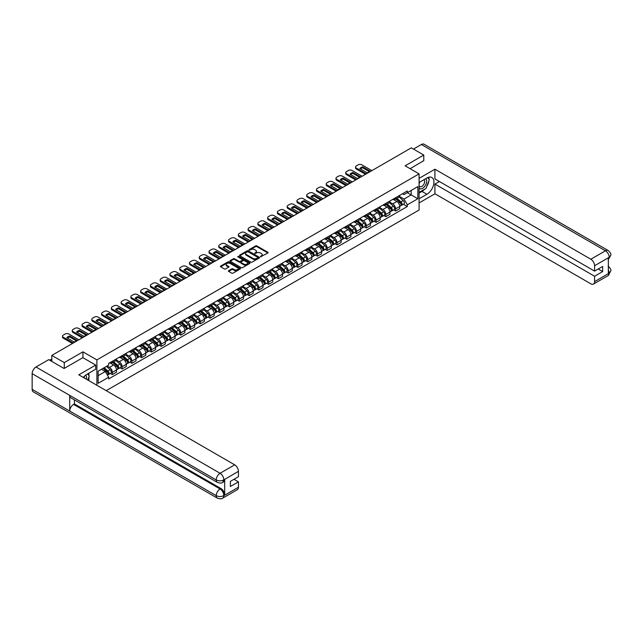 <?xml version="1.0" encoding="UTF-8"?>
<svg xmlns="http://www.w3.org/2000/svg" width="643" height="643" viewBox="0 0 643 643"><rect width="100%" height="100%" fill="white"/><g stroke="black" fill="none" stroke-linecap="round" stroke-linejoin="round"><path stroke-width="0.96" d="M260.511 256.774L267.898 253.004A0.868 0.498 0 0 0 267.898 252.297L256.838 245.907A0.868 0.498 0 0 0 255.609 245.907L249.074 249.677L249.074 250.175L250.786 249.685A2.781 1.607 0 0 1 254.716 249.685L255.641 250.223A2.781 1.607 0 0 1 256.453 251.357A2.781 1.607 0 0 1 255.641 252.49L254.797 253.479L256.501 252.988A2.781 1.607 0 0 1 260.431 252.988L261.355 253.519A2.781 1.607 0 0 1 262.167 254.652A2.781 1.607 0 0 1 261.355 255.793L260.511 256.774L260.511 256.276M228.627 270.679A0.868 0.498 0 0 0 228.627 271.386L231.729 273.179A0.868 0.498 0 0 0 232.959 273.179L240.209 268.991A0.868 0.498 0 0 0 240.209 268.284L229.149 261.894A0.868 0.498 0 0 0 227.919 261.894L220.67 266.081A0.868 0.498 0 0 0 220.67 266.789L224.415 268.951A0.868 0.498 0 0 0 225.645 268.951L228.747 267.158A0.868 0.498 0 0 0 228.747 266.451L226.891 265.382A2.323 1.342 0 0 1 226.207 264.434A2.323 1.342 0 0 1 227.646 263.188A2.323 1.342 0 0 1 230.178 263.477L237.46 267.689A2.323 1.342 0 0 1 238.143 268.637A2.323 1.342 0 0 1 236.704 269.875A2.323 1.342 0 0 1 234.173 269.586L232.959 268.887A0.868 0.498 0 0 0 231.729 268.887L228.627 270.679L228.627 271.386L231.729 269.61L231.729 268.887M96.892 359.895L82.931 351.834L64.268 362.604L51.81 355.41L411.319 147.85L423.777 155.043L405.122 165.814L419.083 173.875L96.892 359.895L96.892 385.27M250.842 262.143A0.868 0.498 0 0 0 252.072 262.143L259.322 257.956A0.868 0.498 0 0 0 259.322 257.248L248.262 250.858A0.868 0.498 0 0 0 247.033 250.858L239.783 255.046A0.868 0.498 0 0 0 239.783 255.753L250.842 262.143M237.902 256.903L249.757 263.477L242.515 267.657A0.868 0.498 0 0 1 241.286 267.657L230.226 261.275L233.329 259.491L233.329 258.767L230.226 260.56A0.868 0.498 0 0 0 230.226 261.275L230.226 260.56M233.329 259.491A0.868 0.498 0 0 1 234.558 259.491L234.558 258.767A0.868 0.498 0 0 0 233.329 258.767M234.558 258.767L239.043 261.363A0.868 0.498 0 0 0 240.273 261.363L242.331 260.174A0.868 0.498 0 0 0 242.331 259.467L237.661 256.766L238.521 256.268L249.765 262.762A0.868 0.498 0 0 1 249.765 263.469L249.765 262.762M106.216 390.655L419.083 210.028L419.083 173.875M64.268 362.604L64.268 368.391M51.81 355.41L51.81 361.414M423.777 160.83L423.777 155.043M395.606 197.739A4.075 2.355 60 0 1 394.762 199.563L398.893 197.176A4.075 2.355 -120 0 0 399.737 195.351M389.738 202.119L392.72 203.847A4.075 2.355 60 0 1 395.606 208.83L399.737 206.443A4.075 2.355 -120 0 0 396.86 201.46L393.902 199.748M399.737 206.443L399.737 208.654L395.606 211.041L393.62 209.891M394.762 199.563A4.075 2.355 60 0 1 392.752 199.378M395.606 208.83L395.606 211.041M385.84 203.373A4.075 2.355 60 0 1 384.996 205.205L389.128 202.818A4.075 2.355 -120 0 0 389.971 200.986M383.855 215.534L385.84 216.675L389.971 214.288L389.971 212.086A4.075 2.355 -120 0 0 387.086 207.094L384.128 205.39M384.996 205.205A4.075 2.355 60 0 1 382.987 205.021M379.973 207.761L382.955 209.481A4.075 2.355 60 0 1 385.84 214.473L385.84 216.675M376.067 209.015A4.075 2.355 60 0 1 375.223 210.84L379.362 208.453A4.075 2.355 -120 0 0 380.198 206.628M374.089 221.176L376.067 222.317L380.206 219.93L380.206 217.728A4.075 2.355 -120 0 0 377.32 212.737L374.363 211.033M375.223 210.84A4.075 2.355 60 0 1 373.221 210.655M370.207 213.396L373.189 215.124A4.075 2.355 60 0 1 376.067 220.115L376.067 222.317M366.301 214.649A4.075 2.355 60 0 1 365.457 216.482L369.588 214.095A4.075 2.355 -120 0 0 370.432 212.27M364.324 226.81L366.301 227.952L370.432 225.572L370.432 223.362A4.075 2.355 -120 0 0 367.555 218.379L364.597 216.667M365.457 216.482A4.075 2.355 60 0 1 363.456 216.297M360.442 219.038L363.424 220.758A4.075 2.355 60 0 1 366.301 225.749L366.301 227.952M356.535 220.292A4.075 2.355 60 0 1 355.692 222.116L359.823 219.737A4.075 2.355 -120 0 0 360.667 217.905M354.55 232.453L356.535 233.594L360.667 231.207L360.667 229.004A4.075 2.355 -120 0 0 357.789 224.013L354.832 222.309M355.692 222.116A4.075 2.355 60 0 1 353.69 221.939M350.668 224.68L353.658 226.4A4.075 2.355 60 0 1 356.535 231.392L356.535 233.594M346.77 225.934A4.075 2.355 60 0 1 345.926 227.759L350.057 225.371A4.075 2.355 -120 0 0 350.901 223.547M344.785 238.087L346.77 239.236L350.901 236.849L350.901 234.639A4.075 2.355 -120 0 0 348.024 229.655L345.066 227.944M345.926 227.759A4.075 2.355 60 0 1 343.917 227.574M340.903 230.315L343.884 232.043A4.075 2.355 60 0 1 346.77 237.026L346.77 239.236M337.004 231.568A4.075 2.355 60 0 1 336.16 233.401L340.292 231.014A4.075 2.355 -120 0 0 341.136 229.181M335.019 243.729L337.004 244.87L341.136 242.483L341.136 240.281A4.075 2.355 -120 0 0 338.25 235.29L335.292 233.586M336.16 233.401A4.075 2.355 60 0 1 334.151 233.216M331.137 235.957L334.119 237.677A4.075 2.355 60 0 1 337.004 242.668L337.004 244.87M327.231 237.211A4.075 2.355 60 0 1 326.387 239.035L330.526 236.648A4.075 2.355 -120 0 0 331.362 234.824M325.254 249.371L327.231 250.513L331.362 248.126L331.362 245.923A4.075 2.355 -120 0 0 328.485 240.932L325.527 239.228M326.387 239.035A4.075 2.355 60 0 1 324.385 238.85M321.371 241.591L324.353 243.319A4.075 2.355 60 0 1 327.231 248.302L327.231 250.513M317.465 242.845A4.075 2.355 60 0 1 316.621 244.678L320.753 242.29A4.075 2.355 -120 0 0 321.596 240.466M315.488 255.006L317.465 256.147L321.596 253.768L321.596 251.558A4.075 2.355 -120 0 0 318.719 246.574L315.761 244.862M316.621 244.678A4.075 2.355 60 0 1 314.62 244.493M311.598 247.234L314.588 248.954A4.075 2.355 60 0 1 317.465 253.945L317.465 256.147M307.7 248.487A4.075 2.355 60 0 1 306.856 250.312L310.987 247.933A4.075 2.355 -120 0 0 311.831 246.1M305.714 260.648L307.7 261.789L311.831 259.402L311.831 257.2A4.075 2.355 -120 0 0 308.953 252.209L305.996 250.505M306.856 250.312A4.075 2.355 60 0 1 304.846 250.135M301.832 252.876L304.822 254.596A4.075 2.355 60 0 1 307.7 259.587L307.7 261.789M297.934 254.13A4.075 2.355 60 0 1 297.09 255.954L301.221 253.567A4.075 2.355 -120 0 0 302.065 251.743M295.949 266.282L297.934 267.432L302.065 265.045L302.065 262.834A4.075 2.355 -120 0 0 299.188 257.851L296.23 256.139M297.09 255.954A4.075 2.355 60 0 1 295.081 255.769M292.067 258.51L295.049 260.238A4.075 2.355 60 0 1 297.934 265.221L297.934 267.432M288.16 259.764A4.075 2.355 60 0 1 287.325 261.597L291.456 259.209A4.075 2.355 -120 0 0 292.3 257.377M286.183 271.925L288.168 273.066L292.3 270.679L292.3 268.477A4.075 2.355 -120 0 0 289.414 263.485L286.456 261.781M287.325 261.597A4.075 2.355 60 0 1 285.315 261.412M282.301 264.152L285.283 265.872A4.075 2.355 60 0 1 288.168 270.864L288.168 273.066M278.395 265.406A4.075 2.355 60 0 1 277.551 267.231L281.682 264.844A4.075 2.355 -120 0 0 282.526 263.019M276.418 277.559L278.395 278.708L282.526 276.321L282.526 274.119A4.075 2.355 -120 0 0 279.649 269.128L276.691 267.424M277.551 267.231A4.075 2.355 60 0 1 275.55 267.046M272.536 269.787L275.517 271.515A4.075 2.355 60 0 1 278.395 276.498L278.395 278.708M268.629 271.041A4.075 2.355 60 0 1 267.785 272.873L271.917 270.486A4.075 2.355 -120 0 0 272.761 268.653M266.652 283.201L268.629 284.343L272.761 281.964L272.761 279.753A4.075 2.355 -120 0 0 269.883 274.77L266.925 273.058M267.785 272.873A4.075 2.355 60 0 1 265.784 272.688M262.762 275.429L265.752 277.149A4.075 2.355 60 0 1 268.629 282.14L268.629 284.343M258.864 276.683A4.075 2.355 60 0 1 258.02 278.507L262.151 276.128A4.075 2.355 -120 0 0 262.995 274.296M256.879 288.844L258.864 289.985L262.995 287.598L262.995 285.396A4.075 2.355 -120 0 0 260.118 280.404L257.16 278.7M258.02 278.507A4.075 2.355 60 0 1 256.01 278.331M252.996 281.071L255.986 282.791A4.075 2.355 60 0 1 258.864 287.783L258.864 289.985M249.098 282.325A4.075 2.355 60 0 1 248.254 284.15L252.386 281.763A4.075 2.355 -120 0 0 253.229 279.938M247.113 294.478L249.098 295.627L253.229 293.24L253.229 291.03A4.075 2.355 -120 0 0 250.344 286.047L247.386 284.335M248.254 284.15A4.075 2.355 60 0 1 246.245 283.965M243.231 286.706L246.213 288.434A4.075 2.355 60 0 1 249.098 293.417L249.098 295.627M239.325 287.96A4.075 2.355 60 0 1 238.489 289.792L242.62 287.405A4.075 2.355 -120 0 0 243.464 285.572M237.347 300.12L239.325 301.262L243.464 298.874L243.464 296.672A4.075 2.355 -120 0 0 240.578 291.681L237.621 289.977M238.489 289.792A4.075 2.355 60 0 1 236.479 289.607M233.465 292.348L236.447 294.068A4.075 2.355 60 0 1 239.325 299.059L239.325 301.262M229.559 293.602A4.075 2.355 60 0 1 228.715 295.426L232.846 293.039A4.075 2.355 -120 0 0 233.69 291.215M227.582 305.755L229.559 306.904L233.69 304.517L233.69 302.314A4.075 2.355 -120 0 0 230.813 297.323L227.855 295.611M228.715 295.426A4.075 2.355 60 0 1 226.714 295.241M223.7 297.982L226.682 299.71A4.075 2.355 60 0 1 229.559 304.694L229.559 306.904M219.793 299.236A4.075 2.355 60 0 1 218.95 301.069L223.081 298.682A4.075 2.355 -120 0 0 223.925 296.849M217.816 311.397L219.793 312.538L223.925 310.159L223.925 307.949A4.075 2.355 -120 0 0 221.047 302.966L218.09 301.254M218.95 301.069A4.075 2.355 60 0 1 216.948 300.884M213.926 303.625L216.916 305.345A4.075 2.355 60 0 1 219.793 310.336L219.793 312.538M210.028 304.878A4.075 2.355 60 0 1 209.184 306.703L213.315 304.324A4.075 2.355 -120 0 0 214.159 302.491M208.043 317.039L210.028 318.181L214.159 315.793L214.159 313.591A4.075 2.355 -120 0 0 211.282 308.6L208.324 306.896M209.184 306.703A4.075 2.355 60 0 1 207.175 306.526M204.161 309.267L207.142 310.987A4.075 2.355 60 0 1 210.028 315.978L210.028 318.181M200.262 310.513A4.075 2.355 60 0 1 199.418 312.345L203.55 309.958A4.075 2.355 -120 0 0 204.394 308.134M198.277 322.673L200.262 323.823L204.394 321.436L204.394 319.225A4.075 2.355 -120 0 0 201.508 314.242L198.55 312.53M199.418 312.345A4.075 2.355 60 0 1 197.409 312.16M194.395 314.901L197.377 316.629A4.075 2.355 60 0 1 200.262 321.613L200.262 323.823M190.489 316.155A4.075 2.355 60 0 1 189.645 317.988L193.784 315.6A4.075 2.355 -120 0 0 194.628 313.768M188.512 328.316L190.489 329.457L194.628 327.07L194.628 324.868A4.075 2.355 -120 0 0 191.743 319.876L188.785 318.172M189.645 317.988A4.075 2.355 60 0 1 187.643 317.803M184.629 320.544L187.611 322.264A4.075 2.355 60 0 1 190.489 327.255L190.489 329.457M180.723 321.797A4.075 2.355 60 0 1 179.879 323.622L184.011 321.235A4.075 2.355 -120 0 0 184.854 319.41M178.746 333.95L180.723 335.099L184.854 332.712L184.854 330.51A4.075 2.355 -120 0 0 181.977 325.519L179.019 323.807M179.879 323.622A4.075 2.355 60 0 1 177.878 323.437M174.864 326.178L177.846 327.906A4.075 2.355 60 0 1 180.723 332.889L180.723 335.099M170.958 327.432A4.075 2.355 60 0 1 170.114 329.264L174.245 326.877A4.075 2.355 -120 0 0 175.089 325.045M168.972 339.592L170.958 340.734L175.089 338.355L175.089 336.144A4.075 2.355 -120 0 0 172.211 331.161L169.254 329.449M170.114 329.264A4.075 2.355 60 0 1 168.112 329.079M165.09 331.82L168.08 333.54A4.075 2.355 60 0 1 170.958 338.531L170.958 340.734M161.192 333.074A4.075 2.355 60 0 1 160.348 334.899L164.479 332.519A4.075 2.355 -120 0 0 165.323 330.687M159.207 345.235L161.192 346.376L165.323 343.989L165.323 341.787A4.075 2.355 -120 0 0 162.446 336.795L159.488 335.091M160.348 334.899A4.075 2.355 60 0 1 158.339 334.714M155.325 337.462L158.307 339.183A4.075 2.355 60 0 1 161.192 344.174L161.192 346.376M151.427 338.708A4.075 2.355 60 0 1 150.583 340.541L154.714 338.154A4.075 2.355 -120 0 0 155.558 336.329M149.441 350.869L151.427 352.018L155.558 349.631L155.558 347.421A4.075 2.355 -120 0 0 152.672 342.438L149.715 340.726M150.583 340.541A4.075 2.355 60 0 1 148.573 340.356M145.559 343.097L148.541 344.825A4.075 2.355 60 0 1 151.427 349.808L151.427 352.018M141.653 344.351A4.075 2.355 60 0 1 140.809 346.183L144.948 343.796A4.075 2.355 -120 0 0 145.784 341.963M139.676 356.511L141.653 357.653L145.784 355.266L145.784 353.063A4.075 2.355 -120 0 0 142.907 348.072L139.949 346.368M140.809 346.183A4.075 2.355 60 0 1 138.808 345.998M135.794 348.739L138.775 350.459A4.075 2.355 60 0 1 141.653 355.45L141.653 357.653M131.887 349.993A4.075 2.355 60 0 1 131.043 351.817L135.175 349.43A4.075 2.355 -120 0 0 136.019 347.606M129.91 362.146L131.887 363.295L136.019 360.908L136.019 358.706A4.075 2.355 -120 0 0 133.141 353.714L130.183 352.002M131.043 351.817A4.075 2.355 60 0 1 129.042 351.633M126.02 354.373L129.01 356.101A4.075 2.355 60 0 1 131.887 361.085L131.887 363.295M122.122 355.627A4.075 2.355 60 0 1 121.278 357.46L125.409 355.073A4.075 2.355 -120 0 0 126.253 353.24M120.137 367.788L122.122 368.929L126.253 366.542L126.253 364.34A4.075 2.355 -120 0 0 123.376 359.349L120.418 357.645M121.278 357.46A4.075 2.355 60 0 1 119.276 357.275M116.254 360.016L119.244 361.736A4.075 2.355 60 0 1 122.122 366.727L122.122 368.929M112.356 361.27A4.075 2.355 60 0 1 111.512 363.094L115.644 360.707A4.075 2.355 -120 0 0 116.487 358.882M110.371 373.43L112.356 374.572L116.487 372.184L116.487 369.982A4.075 2.355 -120 0 0 113.61 364.991L110.652 363.287M111.512 363.094A4.075 2.355 60 0 1 109.503 362.909M107.092 366.004L109.471 367.378A4.075 2.355 60 0 1 112.356 372.369L112.356 374.572M402.526 193.744L403.997 194.588L417.829 186.599L411.19 190.432L411.19 194.917L403.997 199.073L399.504 196.485M98.138 375.657L105.339 371.501L108.659 377.248L98.138 383.316L98.138 371.172L108.659 365.103L108.659 363.399L407.308 190.979L407.308 192.675L417.829 198.751L407.308 204.82L403.997 199.073M417.829 186.599L417.829 198.751M108.659 377.248L108.659 378.944L407.308 206.516L407.308 204.82M82.931 351.834L82.931 357.693M105.339 371.501L101.457 369.259M403.394 204.257L407.308 206.516M260.753 256.862L261.355 256.517A2.781 1.607 0 0 0 262.167 255.375L262.167 254.652M256.453 251.357L256.453 252.08A2.781 1.607 0 0 1 255.641 253.213L255.038 253.559M267.898 252.297L267.898 253.004L256.838 246.631A0.868 0.498 0 0 0 255.609 246.631L249.323 250.264M259.322 257.248L259.322 257.956L248.262 251.582A0.868 0.498 0 0 0 247.033 251.582L239.791 255.761L239.783 255.046M257.787 257.851L257.787 257.353L248.077 251.743L246.325 252.257A2.781 1.607 0 0 0 245.513 253.398A2.781 1.607 0 0 0 246.325 254.532L252.964 258.365A2.781 1.607 0 0 0 256.895 258.365L257.787 257.851L257.787 258.574L257.787 258.076M245.513 253.398L245.513 254.122A2.781 1.607 0 0 0 246.325 255.255L246.325 254.532M257.787 258.574L256.895 259.089A2.781 1.607 0 0 1 252.964 259.089L246.325 255.255M234.558 259.491L239.043 262.087A0.868 0.498 0 0 0 240.273 262.087L242.331 260.897A0.868 0.498 0 0 0 242.588 260.544L242.588 259.82M243.697 264.048A2.323 1.342 0 0 0 246.237 264.337A2.323 1.342 0 0 0 247.668 263.1A2.323 1.342 0 0 0 246.984 262.151L244.42 260.672A0.868 0.498 0 0 0 243.191 260.672L241.133 261.862A0.868 0.498 0 0 0 241.133 262.569L243.697 264.048L243.697 264.771A2.323 1.342 0 0 0 246.237 265.061A2.323 1.342 0 0 0 247.668 263.823L247.668 263.1M240.876 262.215L240.876 262.939A0.868 0.498 0 0 0 241.133 263.292L241.133 262.569M243.697 264.771L241.133 263.292M238.143 268.637L238.143 269.361A2.323 1.342 0 0 1 236.704 270.599A2.323 1.342 0 0 1 234.173 270.309L232.959 269.61A0.868 0.498 0 0 0 231.729 269.61M226.207 264.434L226.207 265.157A2.323 1.342 0 0 0 226.891 266.106L226.891 265.382M228.747 266.451L228.747 267.158L226.891 266.106M240.201 268.999L229.149 262.617A0.868 0.498 0 0 0 227.919 262.617L220.678 266.797L220.67 266.081M395.887 198.912L399.866 202.465A2.21 1.278 60 0 1 400.565 205.889L399.737 206.363M395.992 199.008L397.864 200.086M396.289 198.679L400.718 202.633A1.061 0.611 60 0 1 401.047 204.273A1.061 0.611 60 0 1 400.951 204.313M396.948 198.301L400.935 201.854A2.21 1.278 60 0 1 401.626 205.27A2.21 1.278 60 0 1 400.959 205.342M399.166 196.967L403.185 200.552A2.21 1.278 60 0 1 403.876 203.976L401.626 205.27M369.412 171.657L362.74 167.807A5.538 3.199 180 0 0 360.377 168.9M365.489 174.309L356.318 169.013A2.652 1.535 180 0 1 355.539 167.927L355.539 166.995A2.652 1.535 -0 0 0 356.318 168.072L356.318 169.013M362.74 166.867A5.538 3.199 180 0 0 359.799 168.57L367.049 172.75A5.538 3.199 180 0 0 369.99 171.054L362.74 166.867L362.74 167.807M371.871 170.628L361.888 164.857A2.652 1.535 -0 0 0 358.135 164.857L356.318 165.91A2.652 1.535 -0 0 0 355.539 166.995M366.301 173.843L356.318 168.072M386.121 204.554L390.1 208.107A2.21 1.278 60 0 1 390.791 211.531L389.971 212.005M386.226 204.643L388.099 205.728M386.523 204.321L390.952 208.276A1.061 0.611 60 0 1 391.282 209.915A1.061 0.611 60 0 1 391.185 209.956M387.182 203.935L391.161 207.488A2.21 1.278 60 0 1 391.86 210.912A2.21 1.278 60 0 1 391.193 210.984M389.401 202.609L393.42 206.186A2.21 1.278 60 0 1 394.111 209.61L391.86 210.912M376.356 210.189L380.334 213.741A2.21 1.278 60 0 1 381.026 217.165L380.198 217.639M376.46 210.285L378.333 211.37M376.75 209.964L381.178 213.91A1.061 0.611 60 0 1 381.516 215.558A1.061 0.611 60 0 1 381.42 215.59M377.417 209.578L381.395 213.13A2.21 1.278 60 0 1 382.095 216.554A2.21 1.278 60 0 1 381.42 216.627M379.635 208.244L383.654 211.828A2.21 1.278 60 0 1 384.345 215.252L382.095 216.554M424.726 189.163A9.958 5.755 120 0 1 421.961 191.413L426.912 194.266A9.958 5.755 120 0 0 433.414 185.489A9.958 5.755 120 0 0 431.887 177.508A9.958 5.755 120 0 0 426.912 177.998L419.083 182.516M426.912 194.266L419.083 198.783M419.083 202.939L434.925 193.792L434.925 184.075L594.582 276.249L594.582 281.634L609.291 273.066L608.358 273.5L608.358 257.956L609.202 257.288L594.582 265.728A5.313 3.07 -120 0 0 590.821 259.225L605.441 250.786L421.366 144.506L413.449 149.08M439.37 181.503L434.925 184.075M598.215 269.015L602.66 271.587L602.66 266.451L594.582 271.113L434.925 178.939L434.925 169.213L590.821 259.225M419.083 178.36L434.925 169.213M434.925 193.792L590.821 283.804A5.313 3.07 -120 0 0 593.481 284.069A5.313 3.07 -120 0 0 594.582 281.634M421.366 144.506A5.449 3.143 -60 0 1 424.091 144.241L608.165 250.513A5.449 3.143 -60 0 0 605.441 250.786A5.313 3.07 60 0 1 609.202 257.288M594.582 271.113L594.582 265.728M602.66 271.587L594.582 276.249M423.777 160.613L410.13 168.707M426.703 186.558A9.958 5.755 120 0 0 428.849 181.029M429.01 179.244A9.958 5.755 120 0 0 428.76 177.219M421.961 191.413L419.083 193.069M608.358 269.787L609.202 273.01M608.165 266.234C610.303 268.155 611.196 269.698 610.85 270.848L609.299 273.066M608.165 250.513C610.303 252.418 611.196 253.969 610.85 255.158L609.291 257.345M217.35 482.395A5.449 3.143 -60 0 1 216.225 479.943C218.733 481.141 221.232 481.133 223.732 479.911L222.735 482.395C221.843 483.295 220.051 483.303 217.35 482.395L70.843 397.816A5.449 3.143 -60 0 1 69.717 395.357L32.15 373.663A5.449 3.143 -60 0 1 36 367L48.739 359.638L64.083 368.495L82.867 357.653L95.703 365.063L95.703 369.219L86.805 374.355A9.958 5.755 120 0 0 83.317 377.433M95.703 365.063L78.792 374.821L234.695 464.833A5.313 3.07 60 0 1 238.449 471.335L238.449 476.728L230.379 481.39L230.379 486.518L238.449 481.856L238.449 487.241A5.313 3.07 60 0 1 237.355 489.677L222.735 498.116A5.313 3.07 -120 0 0 223.828 495.681L238.449 487.241M88.654 380.519L90.751 381.725M88.879 380.391L88.879 377.055M88.879 375.56L88.879 373.157M222.735 498.116C221.883 499.016 220.091 499.016 217.35 498.124L33.275 391.844A5.449 3.143 -60 0 1 32.15 389.353L69.717 411.046A5.449 3.143 -60 0 1 73.567 404.415L220.075 488.993L220.919 488.511A5.313 3.07 60 0 1 224.68 495.014L224.68 479.469A5.313 3.07 60 0 1 223.579 481.904L222.735 482.395M32.15 373.663L32.15 389.353M36 367L220.075 473.272A5.449 3.143 -60 0 0 216.225 479.943L69.717 395.357L69.717 411.046L216.225 495.632C218.724 496.838 221.232 496.838 223.74 495.632L223.828 495.681M238.449 481.856L234.004 479.292M74.411 399.874L74.411 403.925L220.919 488.511M74.411 403.925L73.567 404.415M419.083 188.045A5.755 3.319 120 0 0 423.657 187.555A5.755 3.319 120 0 0 426.663 181.286A5.755 3.319 120 0 0 425.61 178.746M419.566 182.242A5.755 3.319 120 0 0 419.083 183.279M419.083 185.2A3.938 2.275 120 0 0 419.879 186.623A3.938 2.275 120 0 0 422.917 185.57A3.938 2.275 120 0 0 424.637 181.599A3.938 2.275 120 0 0 423.817 179.799A3.938 2.275 120 0 0 423.809 179.791M419.887 182.049A3.938 2.275 120 0 0 419.083 184.412M427.812 177.548L429.347 179.735L425.971 188.447L419.212 192.345M86.363 379.193A5.755 3.319 120 0 0 86.556 377.642A5.755 3.319 120 0 0 85.599 375.166M84.53 378.132A3.938 2.275 120 0 0 84.53 377.955A3.938 2.275 120 0 0 84.129 376.517M87.673 373.856L89.248 376.091L87.737 379.989M359.638 177.299L352.975 173.449A5.538 3.199 180 0 0 350.612 174.542M355.724 179.952L346.545 174.655A2.652 1.535 180 0 1 345.773 173.57L345.773 172.629A2.652 1.535 -0 0 0 346.545 173.714L346.545 174.655M352.975 172.509A5.538 3.199 180 0 0 350.033 174.205L357.283 178.392A5.538 3.199 180 0 0 360.225 176.696L352.975 172.509L352.975 173.449M362.105 176.262L352.123 170.499A2.652 1.535 -0 0 0 348.361 170.499L346.545 171.544A2.652 1.535 -0 0 0 345.773 172.629M356.535 179.477L346.545 173.714M349.872 182.933L343.201 179.084A5.538 3.199 180 0 0 340.846 180.185M345.95 185.586L336.779 180.297A2.652 1.535 180 0 1 336 179.212L336 178.272A2.652 1.535 -0 0 0 336.779 179.357L336.779 180.297M343.201 178.143A5.538 3.199 180 0 0 340.26 179.847L347.517 184.035A5.538 3.199 180 0 0 350.459 182.331L343.201 178.143L343.201 179.084M352.34 181.905L342.357 176.134A2.652 1.535 -0 0 0 338.596 176.134L336.779 177.187A2.652 1.535 -0 0 0 336 178.272M346.77 185.12L336.779 179.357M366.582 215.831L370.561 219.384A2.21 1.278 60 0 1 371.26 222.808L370.432 223.282M366.687 215.927L368.568 217.004M366.984 215.598L371.413 219.552A1.061 0.611 60 0 1 371.75 221.192A1.061 0.611 60 0 1 371.654 221.232M367.651 215.22L371.63 218.765A2.21 1.278 60 0 1 372.321 222.189A2.21 1.278 60 0 1 371.654 222.261M369.87 213.886L373.88 217.463A2.21 1.278 60 0 1 374.58 220.887L372.321 222.189M356.817 221.473L360.795 225.018A2.21 1.278 60 0 1 361.495 228.442L360.667 228.924M356.921 221.562L358.794 222.647M357.219 221.24L361.647 225.187A1.061 0.611 60 0 1 361.985 226.834A1.061 0.611 60 0 1 361.888 226.875M357.886 220.854L361.864 224.407A2.21 1.278 60 0 1 362.556 227.831A2.21 1.278 60 0 1 361.888 227.903M360.104 219.52L364.115 223.105A2.21 1.278 60 0 1 364.814 226.529L362.556 227.831M347.051 227.108L351.03 230.66A2.21 1.278 60 0 1 351.729 234.084L350.901 234.558M347.156 227.204L349.028 228.281M347.453 226.875L351.882 230.829A1.061 0.611 60 0 1 352.211 232.469A1.061 0.611 60 0 1 352.115 232.509M348.112 226.497L352.099 230.049A2.21 1.278 60 0 1 352.79 233.465A2.21 1.278 60 0 1 352.123 233.538M350.331 225.163L354.349 228.747A2.21 1.278 60 0 1 355.04 232.171L352.79 233.465M340.107 188.576L333.436 184.726A5.538 3.199 180 0 0 331.081 185.819M336.185 191.228L327.014 185.931A2.652 1.535 180 0 1 326.234 184.846L326.234 183.906A2.652 1.535 -0 0 0 327.014 184.991L327.014 185.931M333.436 183.785A5.538 3.199 180 0 0 330.494 185.481L337.744 189.669A5.538 3.199 180 0 0 340.686 187.973L333.436 183.785L333.436 184.726M342.574 187.539L332.584 181.776A2.652 1.535 -0 0 0 328.83 181.776L327.014 182.821A2.652 1.535 -0 0 0 326.234 183.906M337.004 190.762L327.014 184.991M330.341 194.218L323.67 190.368A5.538 3.199 180 0 0 321.307 191.461M326.419 196.871L317.248 191.574A2.652 1.535 180 0 1 316.469 190.489L316.469 189.548A2.652 1.535 -0 0 0 317.248 190.633L317.248 191.574M323.67 189.428A5.538 3.199 180 0 0 320.728 191.124L327.978 195.311A5.538 3.199 180 0 0 330.92 193.607L323.67 189.428L323.67 190.368M332.809 193.181L322.818 187.418A2.652 1.535 -0 0 0 319.065 187.418L317.248 188.463A2.652 1.535 -0 0 0 316.469 189.548M327.231 196.396L317.248 190.633M320.576 199.852L313.905 196.002A5.538 3.199 180 0 0 311.542 197.096M316.653 202.505L307.483 197.208A2.652 1.535 180 0 1 306.703 196.123L306.703 195.191A2.652 1.535 -0 0 0 307.483 196.268L307.483 197.208M313.905 195.062A5.538 3.199 180 0 0 310.963 196.766L318.213 200.946A5.538 3.199 180 0 0 321.154 199.25L313.905 195.062L313.905 196.002M323.035 198.816L313.053 193.053A2.652 1.535 -0 0 0 309.299 193.053L307.483 194.106A2.652 1.535 -0 0 0 306.703 195.191M317.465 202.039L307.483 196.268M337.286 232.75L341.264 236.302A2.21 1.278 60 0 1 341.955 239.718L341.136 240.201M337.39 232.838L339.263 233.923M337.688 232.517L342.116 236.471A1.061 0.611 60 0 1 342.446 238.111A1.061 0.611 60 0 1 342.349 238.151M338.347 232.131L342.325 235.684A2.21 1.278 60 0 1 343.024 239.108A2.21 1.278 60 0 1 342.357 239.18M340.565 230.805L344.584 234.382A2.21 1.278 60 0 1 345.275 237.806L343.024 239.108M310.802 205.495L304.139 201.645A5.538 3.199 180 0 0 301.776 202.738M306.888 208.147L297.709 202.85A2.652 1.535 180 0 1 296.937 201.765L296.937 200.825A2.652 1.535 -0 0 0 297.709 201.91L297.709 202.85M304.139 200.704A5.538 3.199 180 0 0 301.189 202.4L308.447 206.588A5.538 3.199 180 0 0 311.389 204.892L304.139 200.704L304.139 201.645M313.27 204.458L303.287 198.695A2.652 1.535 -0 0 0 299.525 198.695L297.709 199.74A2.652 1.535 -0 0 0 296.937 200.825M307.7 207.673L297.709 201.91M327.512 238.384L331.499 241.937A2.21 1.278 60 0 1 332.19 245.361L331.362 245.835M327.625 238.481L329.497 239.566M327.914 238.159L332.343 242.106A1.061 0.611 60 0 1 332.68 243.753A1.061 0.611 60 0 1 332.584 243.785M328.581 237.773L332.56 241.326A2.21 1.278 60 0 1 333.259 244.75A2.21 1.278 60 0 1 332.584 244.814M330.799 236.439L334.818 240.024A2.21 1.278 60 0 1 335.509 243.448L333.259 244.75M301.037 211.129L294.365 207.279A5.538 3.199 180 0 0 292.01 208.38M297.114 213.781L287.943 208.493A2.652 1.535 180 0 1 287.164 207.408L287.164 206.467A2.652 1.535 -0 0 0 287.943 207.552L287.943 208.493M294.365 206.339A5.538 3.199 180 0 0 291.424 208.043L298.682 212.23A5.538 3.199 180 0 0 301.623 210.526L294.365 206.339L294.365 207.279M303.504 210.1L293.521 204.329A2.652 1.535 -0 0 0 289.76 204.329L287.943 205.382A2.652 1.535 -0 0 0 287.164 206.467M297.934 213.315L287.943 207.552M317.746 244.027L321.725 247.579A2.21 1.278 60 0 1 322.424 251.003L321.596 251.477M317.851 244.123L319.724 245.2M318.148 243.793L322.577 247.748A1.061 0.611 60 0 1 322.915 249.388A1.061 0.611 60 0 1 322.818 249.428M318.815 243.408L322.794 246.96A2.21 1.278 60 0 1 323.485 250.384A2.21 1.278 60 0 1 322.818 250.457M321.034 242.081L325.045 245.658A2.21 1.278 60 0 1 325.744 249.082L323.485 250.384M291.271 216.771L284.6 212.921A5.538 3.199 180 0 0 282.237 214.015M287.349 219.424L278.178 214.127A2.652 1.535 180 0 1 277.398 213.042L277.398 212.102A2.652 1.535 -0 0 0 278.178 213.187L278.178 214.127M284.6 211.981A5.538 3.199 180 0 0 281.658 213.677L288.908 217.864A5.538 3.199 180 0 0 291.85 216.169L284.6 211.981L284.6 212.921M293.738 215.735L283.748 209.972A2.652 1.535 -0 0 0 279.994 209.972L278.178 211.017A2.652 1.535 -0 0 0 277.398 212.102M288.16 218.958L278.178 213.187M307.981 249.669L311.959 253.213A2.21 1.278 60 0 1 312.659 256.637L311.831 257.12M308.085 249.757L309.958 250.842M308.383 249.436L312.811 253.382A1.061 0.611 60 0 1 313.149 255.03A1.061 0.611 60 0 1 313.045 255.07M309.042 249.05L313.028 252.603A2.21 1.278 60 0 1 313.72 256.027A2.21 1.278 60 0 1 313.053 256.099M311.268 247.716L315.279 251.3A2.21 1.278 60 0 1 315.978 254.724L313.72 256.027M281.505 222.414L274.834 218.556A5.538 3.199 180 0 0 272.471 219.657M277.583 225.066L268.412 219.769A2.652 1.535 180 0 1 267.633 218.684L267.633 217.744A2.652 1.535 -0 0 0 268.412 218.829L268.412 219.769M274.834 217.623A5.538 3.199 180 0 0 271.893 219.319L279.142 223.507A5.538 3.199 180 0 0 282.084 221.803L274.834 217.623L274.834 218.556M283.973 221.377L273.982 215.614A2.652 1.535 -0 0 0 270.229 215.614L268.412 216.659A2.652 1.535 -0 0 0 267.633 217.744M278.395 224.592L268.412 218.829M298.215 255.303L302.194 258.856A2.21 1.278 60 0 1 302.885 262.28L302.065 262.754M298.32 255.4L300.193 256.477M298.617 255.07L303.046 259.025A1.061 0.611 60 0 1 303.375 260.664A1.061 0.611 60 0 1 303.279 260.704M299.276 254.692L303.255 258.245A2.21 1.278 60 0 1 303.954 261.661A2.21 1.278 60 0 1 303.287 261.733M301.495 253.358L305.513 256.943A2.21 1.278 60 0 1 306.205 260.367L303.954 261.661M271.74 228.048L265.069 224.198A5.538 3.199 180 0 0 262.706 225.291M267.818 230.7L258.647 225.404A2.652 1.535 180 0 1 257.867 224.319L257.867 223.378A2.652 1.535 -0 0 0 258.647 224.463L258.647 225.404M265.069 223.258A5.538 3.199 180 0 0 262.127 224.962L269.377 229.141A5.538 3.199 180 0 0 272.319 227.445L265.069 223.258L265.069 224.198M274.199 227.011L264.217 221.248A2.652 1.535 -0 0 0 260.463 221.248L258.647 222.301A2.652 1.535 -0 0 0 257.867 223.378M268.629 230.234L258.647 224.463M288.45 260.945L292.428 264.498A2.21 1.278 60 0 1 293.12 267.914L292.3 268.396M288.554 261.034L290.427 262.119M288.852 260.712L293.28 264.667A1.061 0.611 60 0 1 293.61 266.306A1.061 0.611 60 0 1 293.513 266.347M289.511 260.327L293.489 263.879A2.21 1.278 60 0 1 294.189 267.303A2.21 1.278 60 0 1 293.521 267.375M291.729 259L295.748 262.577A2.21 1.278 60 0 1 296.439 266.001L294.189 267.303M261.966 233.69L255.303 229.84A5.538 3.199 180 0 0 252.94 230.933M258.052 236.343L248.873 231.046A2.652 1.535 180 0 1 248.102 229.961L248.102 229.021A2.652 1.535 -0 0 0 248.873 230.106L248.873 231.046M255.303 228.9A5.538 3.199 180 0 0 252.353 230.596L259.611 234.783A5.538 3.199 180 0 0 262.553 233.087L255.303 228.9L255.303 229.84M264.434 232.653L254.451 226.891A2.652 1.535 -0 0 0 250.69 226.891L248.873 227.935A2.652 1.535 -0 0 0 248.102 229.021M258.864 235.868L248.873 230.106M278.676 266.58L282.663 270.132A2.21 1.278 60 0 1 283.354 273.556L282.526 274.031M278.789 266.676L280.661 267.761M279.078 266.347L283.507 270.301A1.061 0.611 60 0 1 283.844 271.949A1.061 0.611 60 0 1 283.748 271.981M279.745 265.969L283.724 269.521A2.21 1.278 60 0 1 284.415 272.945A2.21 1.278 60 0 1 283.748 273.01M281.964 264.635L285.974 268.219A2.21 1.278 60 0 1 286.674 271.643L284.415 272.945M252.201 239.325L245.53 235.475A5.538 3.199 180 0 0 243.175 236.576M248.278 241.977L239.108 236.688A2.652 1.535 180 0 1 238.328 235.603L238.328 234.663A2.652 1.535 -0 0 0 239.108 235.748L239.108 236.688M245.53 234.534A5.538 3.199 180 0 0 242.588 236.238L249.838 240.426A5.538 3.199 180 0 0 252.787 238.722L245.53 234.534L245.53 235.475M254.668 238.296L244.678 232.525A2.652 1.535 -0 0 0 240.924 232.525L239.108 233.578A2.652 1.535 -0 0 0 238.328 234.663M249.098 241.511L239.108 235.748M268.911 272.222L272.889 275.775A2.21 1.278 60 0 1 273.588 279.199L272.761 279.673M269.015 272.319L270.888 273.396M269.313 271.989L273.741 275.943A1.061 0.611 60 0 1 274.079 277.583A1.061 0.611 60 0 1 273.982 277.623M269.98 271.603L273.958 275.156A2.21 1.278 60 0 1 274.649 278.58A2.21 1.278 60 0 1 273.982 278.652M272.198 270.277L276.209 273.854A2.21 1.278 60 0 1 276.908 277.278L274.649 278.58M242.435 244.967L235.764 241.117A5.538 3.199 180 0 0 233.401 242.21M238.513 247.619L229.342 242.323A2.652 1.535 180 0 1 228.562 241.238L228.562 240.297A2.652 1.535 -0 0 0 229.342 241.382L229.342 242.323M235.764 240.177A5.538 3.199 180 0 0 232.822 241.872L240.072 246.06A5.538 3.199 180 0 0 243.014 244.364L235.764 240.177L235.764 241.117M244.903 243.93L234.912 238.167A2.652 1.535 -0 0 0 231.159 238.167L229.342 239.212A2.652 1.535 -0 0 0 228.562 240.297M239.325 247.153L229.342 241.382M259.145 277.864L263.124 281.409A2.21 1.278 60 0 1 263.823 284.833L262.995 285.315M259.25 277.953L261.122 279.038M259.547 277.631L263.976 281.578A1.061 0.611 60 0 1 264.305 283.225A1.061 0.611 60 0 1 264.209 283.266M260.206 277.246L264.193 280.798A2.21 1.278 60 0 1 264.884 284.222A2.21 1.278 60 0 1 264.217 284.294M262.432 275.911L266.443 279.496A2.21 1.278 60 0 1 267.142 282.92L264.884 284.222M232.67 250.609L225.998 246.751A5.538 3.199 180 0 0 223.635 247.852M228.747 253.262L219.576 247.965A2.652 1.535 180 0 1 218.797 246.88L218.797 245.939A2.652 1.535 -0 0 0 219.576 247.025L219.576 247.965M225.998 245.819A5.538 3.199 180 0 0 223.057 247.515L230.307 251.702A5.538 3.199 180 0 0 233.248 249.998L225.998 245.819L225.998 246.751M235.137 249.572L225.146 243.81A2.652 1.535 -0 0 0 221.393 243.81L219.576 244.854A2.652 1.535 -0 0 0 218.797 245.939M229.559 252.787L219.576 247.025M249.38 283.499L253.358 287.051A2.21 1.278 60 0 1 254.049 290.475L253.229 290.949M249.484 283.595L251.357 284.672M249.781 283.266L254.21 287.22A1.061 0.611 60 0 1 254.54 288.86A1.061 0.611 60 0 1 254.443 288.9M250.44 282.888L254.419 286.44A2.21 1.278 60 0 1 255.118 289.856A2.21 1.278 60 0 1 254.451 289.929M252.659 281.554L256.678 285.138A2.21 1.278 60 0 1 257.369 288.554L255.118 289.856M222.904 256.244L216.233 252.394A5.538 3.199 180 0 0 213.87 253.487M218.982 258.896L209.811 253.599A2.652 1.535 180 0 1 209.031 252.514L209.031 251.574A2.652 1.535 -0 0 0 209.811 252.659L209.811 253.599M216.233 251.453A5.538 3.199 180 0 0 213.291 253.149L220.541 257.337A5.538 3.199 180 0 0 223.483 255.641L216.233 251.453L216.233 252.394M225.363 255.207L215.381 249.444A2.652 1.535 -0 0 0 211.619 249.444L209.811 250.497A2.652 1.535 -0 0 0 209.031 251.574M219.793 258.43L209.811 252.659M239.614 289.141L243.593 292.694A2.21 1.278 60 0 1 244.284 296.11L243.456 296.592M239.718 289.229L241.591 290.314M240.016 288.908L244.444 292.862A1.061 0.611 60 0 1 244.774 294.502A1.061 0.611 60 0 1 244.678 294.542M240.675 288.522L244.653 292.075A2.21 1.278 60 0 1 245.353 295.499A2.21 1.278 60 0 1 244.678 295.571M242.893 287.188L246.912 290.773A2.21 1.278 60 0 1 247.603 294.197L245.353 295.499M213.13 261.886L206.459 258.036A5.538 3.199 180 0 0 204.104 259.129M209.216 264.538L200.037 259.242A2.652 1.535 180 0 1 199.266 258.156L199.266 257.216A2.652 1.535 -0 0 0 200.037 258.301L200.037 259.242M206.459 257.096A5.538 3.199 180 0 0 203.518 258.791L210.775 262.979A5.538 3.199 180 0 0 213.717 261.283L206.459 257.096L206.459 258.036M215.598 260.849L205.615 255.086A2.652 1.535 -0 0 0 201.854 255.086L200.037 256.131A2.652 1.535 -0 0 0 199.266 257.216M210.028 264.064L200.037 258.301M229.84 294.775L233.827 298.328A2.21 1.278 60 0 1 234.518 301.752L233.69 302.226M229.953 294.872L231.826 295.957M230.242 294.542L234.671 298.497A1.061 0.611 60 0 1 235.008 300.144A1.061 0.611 60 0 1 234.912 300.177M230.909 294.164L234.888 297.717A2.21 1.278 60 0 1 235.579 301.141A2.21 1.278 60 0 1 234.912 301.205M233.128 292.83L237.138 296.415A2.21 1.278 60 0 1 237.838 299.839L235.579 301.141M203.365 267.52L196.694 263.67A5.538 3.199 180 0 0 194.339 264.771M199.443 270.173L190.272 264.884A2.652 1.535 180 0 1 189.492 263.799L189.492 262.858A2.652 1.535 -0 0 0 190.272 263.943L190.272 264.884M196.694 262.73A5.538 3.199 180 0 0 193.752 264.434L201.002 268.621A5.538 3.199 180 0 0 203.952 266.917L196.694 262.73L196.694 263.67M205.832 266.491L195.842 260.72A2.652 1.535 -0 0 0 192.088 260.72L190.272 261.773A2.652 1.535 -0 0 0 189.492 262.858M200.262 269.706L190.272 263.943M220.075 300.418L224.053 303.97A2.21 1.278 60 0 1 224.753 307.394L223.925 307.868M220.179 300.514L222.052 301.591M220.477 300.185L224.905 304.139A1.061 0.611 60 0 1 225.243 305.779A1.061 0.611 60 0 1 225.146 305.819M221.144 299.799L225.122 303.351A2.21 1.278 60 0 1 225.814 306.775A2.21 1.278 60 0 1 225.146 306.848M223.362 298.473L227.373 302.049A2.21 1.278 60 0 1 228.072 305.473L225.814 306.775M193.599 273.162L186.928 269.313A5.538 3.199 180 0 0 184.565 270.406M189.677 275.815L180.506 270.518A2.652 1.535 180 0 1 179.727 269.433L179.727 268.493A2.652 1.535 -0 0 0 180.506 269.578L180.506 270.518M186.928 268.372A5.538 3.199 180 0 0 183.986 270.068L191.236 274.256A5.538 3.199 180 0 0 194.178 272.56L186.928 268.372L186.928 269.313M196.067 272.126L186.076 266.363A2.652 1.535 -0 0 0 182.323 266.363L180.506 267.408A2.652 1.535 -0 0 0 179.727 268.493M190.489 275.341L180.506 269.578M210.309 306.052L214.288 309.604A2.21 1.278 60 0 1 214.987 313.028L214.159 313.511M210.414 306.148L212.286 307.233M210.711 305.827L215.14 309.773A1.061 0.611 60 0 1 215.469 311.421A1.061 0.611 60 0 1 215.373 311.461M211.37 305.441L215.357 308.994A2.21 1.278 60 0 1 216.048 312.418A2.21 1.278 60 0 1 215.381 312.49M213.597 304.107L217.607 307.692A2.21 1.278 60 0 1 218.299 311.116L216.048 312.418M183.834 278.805L177.163 274.947A5.538 3.199 180 0 0 174.8 276.048M179.911 281.457L170.741 276.16A2.652 1.535 180 0 1 169.961 275.075L169.961 274.135A2.652 1.535 -0 0 0 170.741 275.22L170.741 276.16M177.163 274.006A5.538 3.199 180 0 0 174.221 275.71L181.471 279.898A5.538 3.199 180 0 0 184.412 278.194L177.163 274.006L177.163 274.947M186.293 277.768L176.311 271.997A2.652 1.535 -0 0 0 172.557 271.997L170.741 273.05A2.652 1.535 -0 0 0 169.961 274.135M180.723 280.983L170.741 275.22M200.544 311.694L204.522 315.247A2.21 1.278 60 0 1 205.213 318.671L204.394 319.145M200.648 311.791L202.521 312.868M200.946 311.461L205.374 315.416A1.061 0.611 60 0 1 205.704 317.055A1.061 0.611 60 0 1 205.607 317.095M201.605 311.083L205.583 314.628A2.21 1.278 60 0 1 206.282 318.052A2.21 1.278 60 0 1 205.615 318.124M203.823 309.749L207.842 313.334A2.21 1.278 60 0 1 208.533 316.75L206.282 318.052M174.06 284.439L167.397 280.589A5.538 3.199 180 0 0 165.034 281.682M170.146 287.091L160.975 281.795A2.652 1.535 180 0 1 160.195 280.71L160.195 279.769A2.652 1.535 -0 0 0 160.975 280.854L160.975 281.795M167.397 279.649A5.538 3.199 180 0 0 164.455 281.345L171.705 285.532A5.538 3.199 180 0 0 174.647 283.836L167.397 279.649L167.397 280.589M176.528 283.402L166.545 277.639A2.652 1.535 -0 0 0 162.783 277.639L160.975 278.692A2.652 1.535 -0 0 0 160.195 279.769M170.958 286.625L160.975 280.854M190.778 317.337L194.757 320.889A2.21 1.278 60 0 1 195.448 324.305L194.62 324.787M190.883 317.425L192.755 318.51M191.18 317.103L195.609 321.058A1.061 0.611 60 0 1 195.938 322.698A1.061 0.611 60 0 1 195.842 322.738M191.839 316.718L195.818 320.27A2.21 1.278 60 0 1 196.517 323.694A2.21 1.278 60 0 1 195.842 323.767M194.057 315.383L198.076 318.968A2.21 1.278 60 0 1 198.767 322.392L196.517 323.694M164.295 290.081L157.623 286.231A5.538 3.199 180 0 0 155.268 287.325M160.372 292.734L151.201 287.437A2.652 1.535 180 0 1 150.43 286.352L150.43 285.412A2.652 1.535 -0 0 0 151.201 286.497L151.201 287.437M157.623 285.291A5.538 3.199 180 0 0 154.682 286.987L161.94 291.175A5.538 3.199 180 0 0 164.881 289.479L157.623 285.291L157.623 286.231M166.762 289.045L156.779 283.282A2.652 1.535 -0 0 0 153.018 283.282L151.201 284.327A2.652 1.535 -0 0 0 150.43 285.412M161.192 292.26L151.201 286.497M181.004 322.971L184.991 326.523A2.21 1.278 60 0 1 185.682 329.947L184.854 330.422M181.109 323.067L182.99 324.152M181.406 322.738L185.835 326.692A1.061 0.611 60 0 1 186.173 328.34A1.061 0.611 60 0 1 186.076 328.372M182.073 322.36L186.052 325.913A2.21 1.278 60 0 1 186.743 329.337A2.21 1.278 60 0 1 186.076 329.401M184.292 321.026L188.303 324.611A2.21 1.278 60 0 1 189.002 328.034L186.743 329.337M154.529 295.716L147.858 291.866A5.538 3.199 180 0 0 145.503 292.959M150.607 298.368L141.436 293.071A2.652 1.535 180 0 1 140.656 291.994L140.656 291.054A2.652 1.535 -0 0 0 141.436 292.139L141.436 293.071M147.858 290.925A5.538 3.199 180 0 0 144.916 292.629L152.166 296.817A5.538 3.199 180 0 0 155.116 295.113L147.858 290.925L147.858 291.866M156.996 294.687L147.006 288.916A2.652 1.535 -0 0 0 143.252 288.916L141.436 289.969A2.652 1.535 -0 0 0 140.656 291.054M151.427 297.902L141.436 292.139M171.239 328.613L175.218 332.166A2.21 1.278 60 0 1 175.917 335.59L175.089 336.064M171.343 328.71L173.216 329.787M171.641 328.38L176.069 332.335A1.061 0.611 60 0 1 176.407 333.974A1.061 0.611 60 0 1 176.311 334.014M172.308 327.994L176.286 331.547A2.21 1.278 60 0 1 176.978 334.971A2.21 1.278 60 0 1 176.311 335.043M174.526 326.668L178.537 330.245A2.21 1.278 60 0 1 179.236 333.669L176.978 334.971M144.763 301.358L138.092 297.508A5.538 3.199 180 0 0 135.729 298.601M140.841 304.01L131.67 298.714A2.652 1.535 180 0 1 130.891 297.629L130.891 296.688A2.652 1.535 -0 0 0 131.67 297.773L131.67 298.714M138.092 296.568A5.538 3.199 180 0 0 135.151 298.264L142.4 302.451A5.538 3.199 180 0 0 145.342 300.755L138.092 296.568L138.092 297.508M147.231 300.321L137.24 294.558A2.652 1.535 -0 0 0 133.487 294.558L131.67 295.603A2.652 1.535 -0 0 0 130.891 296.688M141.653 303.536L131.67 297.773M161.473 334.247L165.452 337.8A2.21 1.278 60 0 1 166.151 341.224L165.323 341.706M161.578 334.344L163.451 335.429M161.875 334.022L166.304 337.969A1.061 0.611 60 0 1 166.633 339.617A1.061 0.611 60 0 1 166.537 339.649M162.534 333.637L166.521 337.189A2.21 1.278 60 0 1 167.212 340.613A2.21 1.278 60 0 1 166.545 340.686M164.753 332.302L168.771 335.887A2.21 1.278 60 0 1 169.463 339.311L167.212 340.613M134.998 306.992L128.327 303.142A5.538 3.199 180 0 0 125.964 304.243M131.076 309.653L121.905 304.356A2.652 1.535 180 0 1 121.125 303.271L121.125 302.331A2.652 1.535 -0 0 0 121.905 303.416L121.905 304.356M128.327 302.202A5.538 3.199 180 0 0 125.385 303.906L132.635 308.093A5.538 3.199 180 0 0 135.577 306.389L128.327 302.202L128.327 303.142M137.457 305.964L127.475 300.193A2.652 1.535 -0 0 0 123.721 300.193L121.905 301.245A2.652 1.535 -0 0 0 121.125 302.331M131.887 309.179L121.905 303.416M151.708 339.89L155.686 343.442A2.21 1.278 60 0 1 156.378 346.866L155.558 347.341M151.812 339.986L153.685 341.063M152.11 339.657L156.538 343.611A1.061 0.611 60 0 1 156.868 345.251A1.061 0.611 60 0 1 156.771 345.291M152.769 339.279L156.747 342.823A2.21 1.278 60 0 1 157.447 346.247A2.21 1.278 60 0 1 156.779 346.32M154.987 337.945L159.006 341.529A2.21 1.278 60 0 1 159.697 344.945L157.447 346.247M125.224 312.635L118.561 308.785A5.538 3.199 180 0 0 116.198 309.878M121.31 315.287L112.131 309.99A2.652 1.535 180 0 1 111.36 308.905L111.36 307.965A2.652 1.535 -0 0 0 112.131 309.05L112.131 309.99M118.561 307.844A5.538 3.199 180 0 0 115.611 309.54L122.869 313.728A5.538 3.199 180 0 0 125.811 312.032L118.561 307.844L118.561 308.785M127.692 311.598L117.709 305.835A2.652 1.535 -0 0 0 113.948 305.835L112.131 306.88A2.652 1.535 -0 0 0 111.36 307.965M122.122 314.821L112.131 309.05M141.942 345.532L145.921 349.085A2.21 1.278 60 0 1 146.612 352.501L145.784 352.983M142.047 345.621L143.919 346.706M142.336 345.299L146.765 349.245A1.061 0.611 60 0 1 147.102 350.893A1.061 0.611 60 0 1 147.006 350.933M143.003 344.913L146.982 348.466A2.21 1.278 60 0 1 147.681 351.89A2.21 1.278 60 0 1 147.006 351.962M145.222 343.579L149.24 347.164A2.21 1.278 60 0 1 149.932 350.588L147.681 351.89M115.459 318.277L108.788 314.427A5.538 3.199 180 0 0 106.433 315.52M111.536 320.929L102.366 315.633A2.652 1.535 180 0 1 101.586 314.548L101.586 313.607A2.652 1.535 -0 0 0 102.366 314.692L102.366 315.633M108.788 313.487A5.538 3.199 180 0 0 105.846 315.183L113.104 319.37A5.538 3.199 180 0 0 116.045 317.674L108.788 313.487L108.788 314.427M117.926 317.24L107.944 311.477A2.652 1.535 -0 0 0 104.182 311.477L102.366 312.522A2.652 1.535 -0 0 0 101.586 313.607M112.356 320.455L102.366 314.692M132.169 351.166L136.147 354.719A2.21 1.278 60 0 1 136.846 358.143L136.019 358.617M132.273 351.263L134.146 352.348M132.571 350.933L136.999 354.888A1.061 0.611 60 0 1 137.337 356.527A1.061 0.611 60 0 1 137.24 356.568M133.238 350.556L137.216 354.108A2.21 1.278 60 0 1 137.907 357.532A2.21 1.278 60 0 1 137.24 357.596M135.456 349.221L139.467 352.806A2.21 1.278 60 0 1 140.166 356.23L137.907 357.532M105.693 323.911L99.022 320.061A5.538 3.199 180 0 0 96.667 321.154M101.771 326.564L92.6 321.267A2.652 1.535 180 0 1 91.82 320.19L91.82 319.249A2.652 1.535 -0 0 0 92.6 320.335L92.6 321.267M99.022 319.121A5.538 3.199 180 0 0 96.08 320.825L103.33 325.012A5.538 3.199 180 0 0 106.272 323.308L99.022 319.121L99.022 320.061M108.161 322.882L98.17 317.112A2.652 1.535 -0 0 0 94.417 317.112L92.6 318.164A2.652 1.535 -0 0 0 91.82 319.249M102.591 326.097L92.6 320.335M122.403 356.809L126.382 360.361A2.21 1.278 60 0 1 127.081 363.785L126.253 364.26M122.508 356.905L124.38 357.982M122.805 356.576L127.234 360.53A1.061 0.611 60 0 1 127.571 362.17A1.061 0.611 60 0 1 127.467 362.21M123.472 356.19L127.451 359.742A2.21 1.278 60 0 1 128.142 363.166A2.21 1.278 60 0 1 127.475 363.239M125.69 354.864L129.701 358.44A2.21 1.278 60 0 1 130.4 361.864L128.142 363.166M95.928 329.554L89.256 325.704A5.538 3.199 180 0 0 86.893 326.797M92.005 332.206L82.834 326.909A2.652 1.535 180 0 1 82.055 325.824L82.055 324.884A2.652 1.535 -0 0 0 82.834 325.969L82.834 326.909M89.256 324.763A5.538 3.199 180 0 0 86.315 326.459L93.565 330.647A5.538 3.199 180 0 0 96.506 328.951L89.256 324.763L89.256 325.704M98.395 328.517L88.404 322.754A2.652 1.535 -0 0 0 84.651 322.754L82.834 323.799A2.652 1.535 -0 0 0 82.055 324.884M92.817 331.732L82.834 325.969M112.638 362.443L116.616 365.996A2.21 1.278 60 0 1 117.315 369.42L116.487 369.894M112.742 362.539L114.615 363.625M113.039 362.218L117.468 366.164A1.061 0.611 60 0 1 117.798 367.812A1.061 0.611 60 0 1 117.701 367.844M113.698 361.832L117.677 365.385A2.21 1.278 60 0 1 118.376 368.809A2.21 1.278 60 0 1 117.709 368.881M115.917 360.498L119.936 364.083A2.21 1.278 60 0 1 120.627 367.507L118.376 368.809M86.162 335.188L79.491 331.338A5.538 3.199 180 0 0 77.128 332.439M82.24 337.848L73.069 332.552A2.652 1.535 180 0 1 72.289 331.466L72.289 330.526A2.652 1.535 -0 0 0 73.069 331.611L73.069 332.552M79.491 330.398A5.538 3.199 180 0 0 76.549 332.101L83.799 336.289A5.538 3.199 180 0 0 86.741 334.585L79.491 330.398L79.491 331.338M88.621 334.159L78.639 328.388A2.652 1.535 -0 0 0 74.885 328.388L73.069 329.441A2.652 1.535 -0 0 0 72.289 330.526M83.051 337.374L73.069 331.611M103.113 368.302L106.851 371.638A2.21 1.278 60 0 1 107.542 375.062L107.437 375.126M103.153 368.278L104.849 369.259M103.515 368.069L107.703 371.807A1.061 0.611 60 0 1 108.032 373.446A1.061 0.611 60 0 1 107.936 373.487M104.174 367.692L107.911 371.019A2.21 1.278 60 0 1 108.611 374.443A2.21 1.278 60 0 1 107.944 374.515M106.433 366.389L110.17 369.725A2.21 1.278 60 0 1 110.861 373.141L108.611 374.443M76.388 340.83L69.725 336.98A5.538 3.199 180 0 0 67.362 338.073M72.474 343.483L63.295 338.186A2.652 1.535 180 0 1 62.524 337.101L62.524 336.16A2.652 1.535 -0 0 0 63.295 337.245L63.295 338.186M69.725 336.04A5.538 3.199 180 0 0 66.776 337.736L74.033 341.923A5.538 3.199 180 0 0 76.975 340.227L69.725 336.04L69.725 336.98M78.856 339.793L68.873 334.03A2.652 1.535 -0 0 0 65.112 334.03L63.295 335.075A2.652 1.535 -0 0 0 62.524 336.16M73.286 343.016L63.295 337.245M122.122 366.727L126.253 364.34M131.887 361.085L136.019 358.706M141.653 355.45L145.784 353.063M151.427 349.808L155.558 347.421M161.192 344.174L165.323 341.787M170.958 338.531L175.089 336.144M180.723 332.889L184.854 330.51M190.489 327.255L194.628 324.868M200.262 321.613L204.394 319.225M210.028 315.978L214.159 313.591M219.793 310.336L223.925 307.949M229.559 304.694L233.69 302.314M239.325 299.059L243.464 296.672M249.098 293.417L253.229 291.03M258.864 287.783L262.995 285.396M268.629 282.14L272.761 279.753M278.395 276.498L282.526 274.119M288.168 270.864L292.3 268.477M297.934 265.221L302.065 262.834M307.7 259.587L311.831 257.2M317.465 253.945L321.596 251.558M327.231 248.302L331.362 245.923M337.004 242.668L341.136 240.281M346.77 237.026L350.901 234.639M356.535 231.392L360.667 229.004M366.301 225.749L370.432 223.362M376.067 220.115L380.206 217.728M385.84 214.473L389.971 212.086M112.356 372.369L116.487 369.982M109.471 367.378L113.61 364.991M119.244 361.736L123.376 359.349M129.01 356.101L133.141 353.714M138.775 350.459L142.907 348.072M148.541 344.825L152.672 342.438M158.307 339.183L162.446 336.795M168.08 333.54L172.211 331.161M177.846 327.906L181.977 325.519M187.611 322.264L191.743 319.876M197.377 316.629L201.508 314.242M207.142 310.987L211.282 308.6M216.916 305.345L221.047 302.966M226.682 299.71L230.813 297.323M236.447 294.068L240.578 291.681M246.213 288.434L250.344 286.047M255.986 282.791L260.118 280.404M265.752 277.149L269.883 274.77M275.517 271.515L279.649 269.128M285.283 265.872L289.414 263.485M295.049 260.238L299.188 257.851M304.822 254.596L308.953 252.209M314.588 248.954L318.719 246.574M324.353 243.319L328.485 240.932M334.119 237.677L338.25 235.29M343.884 232.043L348.024 229.655M353.658 226.4L357.789 224.013M363.424 220.758L367.555 218.379M373.189 215.124L377.32 212.737M382.955 209.481L387.086 207.094M392.72 203.847L396.86 201.46M51.81 359.566L50.21 360.49M261.355 256.517L261.355 255.793M254.797 253.479L254.797 252.98M255.641 253.213L255.641 252.49M249.074 250.175L249.074 249.677M255.609 246.631L255.609 245.907M256.838 246.631L256.838 245.907M247.033 251.582L247.033 250.858M248.262 251.582L248.262 250.858M252.964 259.089L252.964 258.365M256.895 259.089L256.895 258.365M239.043 262.087L239.043 261.363M240.273 262.087L240.273 261.363M242.331 260.897L242.331 260.174M238.521 256.991L238.521 256.268M232.959 269.61L232.959 268.887M234.173 270.309L234.173 269.586M227.919 262.617L227.919 261.894M229.149 262.617L229.149 261.894M240.209 268.991L240.209 268.284M399.866 202.465L398.628 203.18M401.272 203.791L400.87 204.024M403.185 200.552L400.935 201.854M390.1 208.107L388.862 208.822M391.507 209.433L391.105 209.658M393.42 206.186L391.161 207.488M380.334 213.741L379.089 214.457M383.654 211.828L381.395 213.13M610.85 270.864L608.101 275.63A5.313 3.07 -120 0 0 609.202 273.195M608.358 259.724L609.202 257.473M224.68 495.014L223.74 495.632M238.449 471.335L223.74 479.911M223.828 479.959L224.68 479.469M223.828 479.782A5.313 3.07 60 0 0 220.075 473.272L234.695 464.833M217.35 498.124A5.449 3.143 -60 0 1 216.225 495.632A5.449 3.143 -60 0 1 220.075 488.993C222.333 490.513 223.587 492.683 223.828 495.504M370.561 219.384L369.323 220.099M373.88 217.463L371.63 218.765M360.795 225.018L359.558 225.741M362.202 226.344L361.8 226.577M364.115 223.105L361.864 224.407M351.03 230.66L349.792 231.376M352.436 231.986L352.034 232.219M354.349 228.747L352.099 230.049M341.264 236.302L340.018 237.018M342.671 237.621L342.269 237.854M344.584 234.382L342.325 235.684M331.499 241.937L330.253 242.652M334.818 240.024L332.56 241.326M321.725 247.579L320.487 248.294M323.132 248.905L322.73 249.13M325.045 245.658L322.794 246.96M311.959 253.213L310.722 253.937M313.366 254.54L312.964 254.773M315.279 251.3L313.028 252.603M302.194 258.856L300.956 259.571M303.6 260.182L303.199 260.415M305.513 256.943L303.255 258.245M292.428 264.498L291.183 265.213M295.748 262.577L293.489 263.879M282.663 270.132L281.417 270.848M285.974 268.219L283.724 269.521M272.889 275.775L271.651 276.49M274.296 277.101L273.894 277.326M276.209 273.854L273.958 275.156M263.124 281.409L261.886 282.132M264.53 282.735L264.128 282.968M266.443 279.496L264.193 280.798M253.358 287.051L252.12 287.767M254.765 288.377L254.363 288.611M256.678 285.138L254.419 286.44M243.593 292.694L242.347 293.409M246.912 290.773L244.653 292.075M233.827 298.328L232.581 299.043M237.138 296.415L234.888 297.717M224.053 303.97L222.816 304.686M225.46 305.296L225.058 305.521M227.373 302.049L225.122 303.351M214.288 309.604L213.05 310.32M215.694 310.931L215.292 311.164M217.607 307.692L215.357 308.994M204.522 315.247L203.284 315.962M207.842 313.334L205.583 314.628M194.757 320.889L193.511 321.604M198.076 318.968L195.818 320.27M184.991 326.523L183.745 327.239M188.303 324.611L186.052 325.913M175.218 332.166L173.98 332.881M176.624 333.492L176.222 333.717M178.537 330.245L176.286 331.547M165.452 337.8L164.214 338.515M166.858 339.126L166.457 339.359M168.771 335.887L166.521 337.189M155.686 343.442L154.441 344.158M157.093 344.769L156.691 344.994M159.006 341.529L156.747 342.823M145.921 349.085L144.675 349.8M149.24 347.164L146.982 348.466M136.147 354.719L134.909 355.434M137.554 356.045L137.152 356.278M139.467 352.806L137.216 354.108M126.382 360.361L125.144 361.077M127.788 361.688L127.386 361.913M129.701 358.44L127.451 359.742M116.616 365.996L115.378 366.711M118.023 367.322L117.621 367.555M119.936 364.083L117.677 365.385M106.851 371.638L105.782 372.257M108.257 372.964L107.855 373.189M110.17 369.725L107.911 371.019M49.696 360.193L51.81 358.971M257.964 258.325L257.964 257.602M593.481 284.069L608.101 275.63M610.85 255.175L608.101 259.901"/></g></svg>
